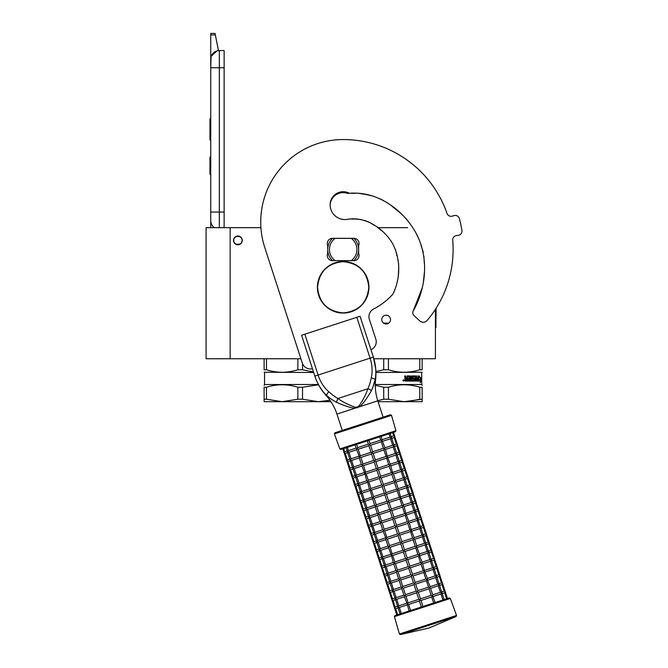 <?xml version="1.0" encoding="UTF-8"?>
<svg xmlns="http://www.w3.org/2000/svg" width="668" height="668" viewBox="0 0 668 668"><rect width="100%" height="100%" fill="white"/><g stroke="black" fill="none" stroke-linecap="round" stroke-linejoin="round"><path stroke-width="1" d="M386.121 227.679L383.282 227.679L386.121 227.679M407.589 227.679L377.637 227.679M230.151 227.679L206.095 227.679L206.095 358.749L230.151 358.749L230.151 227.679L260.921 227.679M237.875 244.772A4.384 4.384 0 0 1 233.499 240.396A4.384 4.384 0 0 1 237.875 236.013A4.384 4.384 0 0 1 242.259 240.396A4.384 4.384 0 0 1 237.875 244.772M300.909 358.749L230.151 358.749M386.121 323.963A4.384 4.384 0 0 1 381.745 319.58A4.384 4.384 0 0 1 386.121 315.204A4.384 4.384 0 0 1 390.504 319.58A4.384 4.384 0 0 1 386.121 323.963M435.419 309.309L435.419 358.749L388.417 358.749L419.796 358.749L419.796 369.763C409.342 373.07 398.879 373.07 388.417 369.763L388.417 358.749L373.846 358.749M387.649 315.48L385.553 315.238M382.346 321.809L382.706 322.327M382.914 322.56L383.566 323.137M388.517 323.254L383.407 323.02L384.643 323.704M219.321 227.679L219.321 212.048L224.131 212.048L224.131 50.576L219.321 50.576A8.592 8.592 0 0 0 210.737 59.168L210.737 67.752L211.063 56.805M224.131 212.048L224.131 227.679M210.737 227.679L210.737 67.752L224.131 67.752M219.321 50.576L219.321 212.048L210.737 212.048L210.737 220.64A8.592 8.592 45.2 0 0 214.411 227.679M210.737 175.976L210.737 184.568L210.737 175.976M210.737 34.911L210.737 33.4L215.029 33.4L215.33 34.911L210.737 34.911L210.737 59.168M211.263 56.204L216.925 50.918M215.33 34.911L218.469 50.618M215.029 33.4L210.737 33.4M210.737 157.08L209.961 157.08L209.961 174.256L210.737 174.256M210.737 118.77L209.961 118.77L209.961 124.34L210.737 124.34M210.737 134.727L209.961 134.727L209.961 124.34M210.737 139.921L209.961 139.921L209.961 134.727M210.737 119.296L209.961 119.296M242 240.396C242.259 235.078 233.499 235.078 233.758 240.396C233.499 245.715 242.259 245.715 242 240.396M313.526 372.009L302.537 369.763L302.537 363.668M266.465 358.749L266.465 369.763L264.119 369.763C264.119 373.07 264.119 373.07 264.119 369.763C264.119 373.07 264.119 373.07 264.119 369.763L264.119 358.749M266.465 369.763C276.928 373.07 287.382 373.07 297.844 369.763L297.844 358.749M297.844 369.763L302.537 369.763M264.119 372.243L313.684 372.493M318.411 384.517L264.545 384.517L264.119 385.369M318.544 384.768L302.537 387.24L302.537 399.214L318.227 401.693L329.992 400.274L322.97 401.451M266.465 399.214L282.155 401.693L264.119 401.693L264.119 399.214L266.465 399.214L266.465 387.24C276.928 383.966 287.382 383.966 297.844 387.24L302.537 387.24M264.119 399.214L264.119 387.24L266.465 387.24M264.119 387.24C264.119 383.966 264.119 383.966 264.119 387.24M302.537 399.214L297.844 399.214L297.844 387.24M330.969 401.693L282.155 401.693L297.844 399.214M385.261 315.288L386.989 315.288M422.143 387.24C422.143 383.966 422.143 383.966 422.143 387.24L422.143 399.214L422.143 387.24C422.143 383.966 422.143 383.966 422.143 387.24C422.143 383.966 422.143 383.966 422.143 387.24L419.796 387.24L419.796 399.214L408.849 401.451M422.143 385.369L422.143 384.943M422.143 399.214L422.143 401.693L404.107 401.693L422.143 399.214M422.143 369.763C422.143 373.07 422.143 373.07 422.143 369.763C422.143 373.07 422.143 373.07 422.143 369.763L422.143 358.749L422.143 369.763C422.143 373.07 422.143 373.07 422.143 369.763C422.143 373.07 422.143 373.07 422.143 369.763L419.796 369.763M375.909 371.592L383.724 369.763L383.724 358.749M383.724 369.763L388.417 369.763M375.934 372.493L422.143 372.243M418.661 379.716L420.715 379.299L420.94 377.704L419.103 377.704L419.429 376.084M420.381 379.299L420.598 377.704M419.421 377.704L419.754 376.084L418.661 377.762L418.661 381.077L419.07 379.299M420.406 381.645L420.648 379.482M420.982 381.052L420.222 382.731L420.498 381.077L418.744 381.077L419.112 379.482L420.74 379.482L420.982 377.704L420.648 381.052M413.158 377.053L412.999 378.18L414.628 378.581L414.377 381.077L408.156 381.077L408.156 380.109L409.935 379.958L409.935 379.148L408.532 379.148L408.532 378.18L409.935 378.18L409.81 376.894L407.422 376.894L407.505 381.077L405.117 381.077L404.741 375.925L405.626 375.925L405.985 378.18L405.434 377.771L405.434 375.925M405.985 378.18L406.837 378.18L407.179 375.925L410.16 375.925M410.695 376.334L410.695 380.109L410.461 376.334M410.695 380.109L411.396 380.109L411.396 375.925L412.081 375.925L411.83 380.109L414.018 379.958L413.918 379.148L412.498 378.739L412.774 375.925L415.271 375.925L415.212 378.18L415.496 376.334M415.496 378.18L416.206 378.18L416.414 375.925L416.707 380.109L416.707 375.925L416.206 375.925M416.707 380.109L417.984 379.958L417.984 379.148L416.907 379.148L416.907 378.18L417.984 378.18L418.093 375.925L417.926 381.077M413.258 376.894L415.037 377.053L415.271 381.077L418.235 381.077L418.41 375.925L417.984 375.925M414.628 378.581L414.11 381.077M415.212 379.958L415.212 379.148L416.206 379.148L416.122 380.109L415.588 380.109M415.496 379.958L415.212 379.148M405.768 380.109L406.837 380.109L406.837 379.148L405.434 379.148L405.768 380.109M405.576 380.109L405.434 379.148M407.296 381.077L407.422 376.894M412.899 377.053L412.999 378.18M411.83 380.109L411.83 375.925M403.288 380.376L403.756 379.967L403.756 380.894L403.113 380.894L403.589 380.894M403.589 380.376L403.205 379.967L403.28 380.894M403.213 379.967L403.113 380.894M403.414 379.775L403.948 380.426L403.414 381.077M402.862 380.426L403.497 379.775L404.123 380.426L403.497 381.077L402.862 380.426M421.717 372.493L421.717 384.517L375.307 384.517M375.307 385.319L383.724 387.24L388.417 387.24C398.879 383.966 409.334 383.966 419.796 387.24M378.08 401.693L404.107 401.693L388.417 399.214L388.417 387.24M388.417 399.214L383.724 399.214L383.724 387.24M377.762 400.708L383.724 399.214M422.393 287.365L413.233 310.962A3.691 3.691 0 0 0 413.926 315.471L419.721 320.874A5.152 5.152 0 0 0 427.169 320.431A109.936 109.936 0 0 0 452.72 240.213A4.292 4.292 0 0 1 456.478 235.587L458.181 235.378A4.292 4.292 0 0 0 461.905 230.435A120.248 120.248 0 0 0 459.392 218.628A4.292 4.292 0 0 0 453.99 215.622L452.345 216.123A4.292 4.292 0 0 1 447.026 213.426A109.936 109.936 0 0 0 343.177 139.562A82.456 82.456 0 0 0 264.762 247.494L302.295 363.025A8.592 8.592 0 0 0 312.457 368.728M358.641 245.548A5.152 5.152 0 0 0 353.915 238.334L332.439 238.334A5.152 5.152 0 0 0 327.721 245.548L327.721 253.448A5.152 5.152 0 0 0 332.439 260.662L353.915 260.662A5.152 5.152 0 0 0 358.641 253.448L358.641 245.548M351.351 193.328L354.833 193.286M358.85 193.336L369.796 195.139M379.867 198.747L383.315 200.45M393.485 207.422L400.241 212.908M405.276 217.793L408.482 221.517M416.222 233.516L418.385 238.075M421.032 245.498L421.85 247.853M422.393 249.381L423.32 252.329M423.963 256.328L424.005 257.046M424.088 259.101L424.264 263.15M424.497 271.392L423.261 283.065M393.143 293.636L395.205 288.676M397.076 282.531L397.569 280.393M398.245 276.544L398.779 266.858M398.721 264.47L397.719 258.933M396.784 255.685L396.675 255.076M396.458 253.556L395.456 249.59M392.976 244.304L391.289 241.365M382.154 230.969L378.397 228.231M374.99 225.726L371.542 223.438M368.185 221.784L364.494 220.432M361.396 219.638L355.626 219.029L361.396 219.638M353.789 219.02L351.719 219.104M370.949 349.723A8.592 8.592 0 0 0 375.817 339.135L369.362 319.279A8.592 8.592 0 0 1 373.621 308.983A66.825 66.825 0 0 0 392.884 294.154C400.783 278.205 400.792 258.733 392.333 243.135C383.323 228.448 366.198 216.624 348.245 219.171A14.771 14.771 0 0 1 330.126 204.784A13.051 13.051 0 0 1 349.381 193.294C377.078 190.964 402.762 209.276 415.847 232.798C429.04 256.813 426.585 287.432 413.233 310.962M332.489 238.334A15.464 15.464 0 0 0 332.439 238.376L335.111 238.376A13.744 13.744 0 0 0 335.111 260.62L332.439 260.62A15.464 15.464 0 0 1 332.439 238.376L333.733 238.376M353.873 260.662A15.464 15.464 0 0 0 353.873 238.334M333.733 260.62L332.439 260.62A15.464 15.464 0 0 0 332.489 260.662M352.62 238.376L335.111 238.376M352.62 260.62L351.251 260.62A13.744 13.744 0 0 0 351.251 238.376M351.251 260.62L335.111 260.62M371.341 390.813A3.415 1.837 24.5 0 0 367.851 388.784L337.924 398.512C342.834 402.044 348.604 404.942 355.226 407.213L357.238 407.046L358.966 406.002C362.991 400.274 365.947 394.537 367.851 388.784C369.245 385.828 370.389 382.163 371.283 377.796C372.677 371.466 372.285 364.92 370.089 358.157L314.853 376.101L301.585 335.261L304.833 334.2L318.11 375.049C320.306 381.804 323.838 387.331 328.689 391.64C331.979 394.646 335.052 396.934 337.924 398.512L336.296 402.203C339.06 403.472 349.832 408.09 355.151 408.165L359.593 406.72C363.768 403.681 370.039 393.151 371.341 390.813C373.579 385.828 374.823 382.096 375.074 379.624C376.744 373.362 375.441 363.025 373.345 357.096L375.675 368.502M301.585 335.261L314.853 376.101C316.465 381.77 321.792 391.481 326.694 395.347L326.685 395.339C328.347 397.193 331.545 399.481 336.296 402.203M325.775 394.479L325.124 393.828M315.947 379.148L314.92 376.293M314.853 376.101A53.198 53.198 0 0 0 326.151 395.523L328.689 391.64M355.226 407.213L355.151 408.165L336.948 414.076A50.843 50.843 0 0 0 326.151 395.523M383.098 417.149L377.787 400.808A50.843 50.843 0 0 1 375.616 379.449A53.198 53.198 0 0 0 373.345 357.096L360.069 316.256L373.345 357.096L360.069 316.256L304.833 334.2M374.982 380.042L372.686 388.033M375.767 374.239L375.658 375.783M375.55 376.744L375.399 377.863M447.034 213.426A109.936 109.936 0 0 0 343.177 139.562M368.035 194.714L365.505 194.188M374.798 225.584L370.239 222.736M353.522 219.02L351.735 219.104M330.134 205.251A13.051 13.051 0 0 1 347.602 193.411L349.498 193.302M351.435 193.328L355.184 193.277M362.841 193.745L373.529 196.242M391.607 205.911L399.748 212.491M369.571 222.411L364.452 220.415M361.254 219.605L356.403 219.054M354.8 219.02L352.604 219.054M408.624 604.465L410.595 610.502L421.316 607.02L419.354 600.975L408.624 604.465L407.238 604.006L409.058 611.003L401.326 613.516L399.364 607.471L397.969 607.02L398.537 607.738L398.237 607.229M401.318 613.516L397.635 614.719L395.673 608.673L394.713 608.373M435.093 602.544L422.944 606.494L420.982 600.448L419.905 599.897L419.354 600.975M396.809 614.986L394.579 608.122L395.665 608.673L394.579 608.122L395.13 607.045L394.579 608.122L392.058 600.206M435.202 602.511L432.563 595.781L431.703 596.967L420.982 600.448M433.666 603.004L431.703 596.967M404.441 596.791L396.709 599.305L398.829 605.834L397.969 607.02L398.003 606.11L398.537 607.738L397.969 607.02L398.537 607.738L397.969 607.02L399.355 607.471M442.934 599.998L440.972 593.952L433.24 596.466M432.705 594.829L440.437 592.316L441.832 592.766L441.798 593.685L441.832 592.766L441.798 593.685L441.832 592.766L440.98 593.952M449.28 597.935L394.98 615.579L394.421 616.631L450.349 598.461L449.28 597.935L446.625 598.795L444.663 592.758L444.98 591.297M441.264 592.048L441.798 593.685M418.819 599.346L408.098 602.828L407.238 604.006L404.407 596.674L405.434 594.662L403.322 588.124L401.936 587.673L401.752 588.508L403.948 595.271L405.969 596.299L416.698 592.808L418.819 599.346L419.905 599.897L420.456 598.812L418.327 592.274L417.249 591.723L416.698 592.808M396.709 599.305L395.314 598.854L395.882 599.572L395.581 599.062M395.473 599.705L393.009 600.507L391.924 599.956L393.009 600.507L391.924 599.956L392.475 598.87L391.924 599.956L389.402 592.04M420.456 598.812L431.177 595.33L429.048 588.792L430.092 586.78L427.253 579.448L426.401 580.626L415.671 584.108L414.594 583.556L414.043 584.642L403.313 588.124M431.177 595.33L432.563 595.781L432.747 594.946L430.543 588.182L428.53 587.155L426.401 580.626M397.969 607.02L398.003 606.11M395.347 597.935L395.882 599.572L395.314 598.854L395.882 599.572L395.314 598.854L396.182 597.668L394.053 591.138L392.667 590.687L393.227 591.405L392.926 590.896M427.395 578.496L435.144 575.975L436.521 576.434L436.488 577.344L436.521 576.434L436.488 577.344L436.521 576.434L435.661 577.62L437.782 584.149L439.177 584.6L439.143 585.519L439.177 584.6L439.143 585.519L439.177 584.6L438.317 585.786L440.437 592.316M444.128 591.122L445.222 591.664L442.567 583.498L442.007 584.583L444.128 591.122L441.673 591.915M438.609 583.882L439.143 585.519M428.522 587.164L417.801 590.646L417.249 591.723L416.164 591.172L414.043 584.642M417.801 590.646L415.671 584.108M392.817 591.539L390.363 592.332L389.269 591.79L390.354 592.341L389.269 591.79L389.82 590.704L389.269 591.79L386.747 583.865M392.667 590.654L392.7 589.769L393.227 591.405L392.667 590.687L393.227 591.405L392.667 590.687L394.045 591.138L401.785 588.625M392.634 432.647L393.702 435.92L394.796 436.463L394.229 437.548L396.349 444.086L397.452 444.629L396.884 445.723L399.005 452.253L400.107 452.804L399.539 453.889L401.66 460.427L402.754 460.97L402.194 462.056L404.315 468.594L405.409 469.136L404.85 470.222L406.971 476.76L408.064 477.311L407.505 478.397L409.626 484.926L410.72 485.477L410.152 486.563L412.281 493.101L413.375 493.644L412.807 494.729L414.937 501.267L416.03 501.81L415.463 502.904L417.584 509.433L418.686 509.985L418.118 511.07L420.239 517.6L421.333 518.151L420.773 519.236L422.894 525.774L423.988 526.317L423.428 527.403L425.549 533.941L426.643 534.484L426.084 535.577L428.205 542.107L429.299 542.658L428.731 543.744L430.86 550.282L431.954 550.824L431.386 551.91L433.515 558.448L434.609 558.991L434.041 560.076L436.162 566.614L437.264 567.165L436.697 568.251L438.818 574.781L439.92 575.332L439.352 576.417L441.473 582.955L442.333 583.131M435.962 575.716L436.488 577.344M413.509 583.005L402.787 586.487L401.936 587.673L401.293 587.105L399.097 580.342L400.132 578.321L398.011 571.783L408.732 568.301L410.853 574.839L411.939 575.39L411.388 576.476L413.509 583.005L414.594 583.556L415.145 582.479L413.024 575.941L411.939 575.39L412.49 574.305L410.369 567.775L409.284 567.224L408.732 568.301M402.787 586.487L400.666 579.958L398.637 578.931L396.441 572.167L397.477 570.155L395.356 563.617L406.077 560.135L408.206 566.673L409.284 567.224L409.835 566.138L407.714 559.6L406.628 559.049L406.077 560.135M392.7 589.769L392.667 590.687L393.527 589.502L391.398 582.964L390.012 582.513L390.571 583.231L390.271 582.721M390.162 583.364L387.716 584.166L386.613 583.615L387.699 584.166L386.613 583.615L387.164 582.538L386.613 583.615L384.092 575.699M425.867 578.989L427.253 579.448L427.436 578.613L424.597 571.274L423.746 572.459L425.867 578.989L415.145 582.479M396.483 572.284L388.751 574.797L387.356 574.346L388.734 574.797L390.872 581.335L390.012 582.513L390.045 581.603L390.571 583.231L390.012 582.513L390.571 583.231L390.012 582.513L391.39 582.972L399.138 580.45M416.782 545.823L424.522 543.301L425.908 543.76L425.875 544.67L425.908 543.76L425.875 544.67L425.908 543.76L425.048 544.938L427.169 551.476L428.564 551.927L428.53 552.837L428.564 551.927L428.53 552.837L428.564 551.927L427.695 553.112L429.825 559.642L431.211 560.093L431.177 561.011L431.211 560.093L431.177 561.011L431.211 560.093L430.351 561.279L432.48 567.817L433.866 568.268L433.833 569.178L433.866 568.268L433.833 569.178L433.866 568.268L433.006 569.445L435.127 575.983M442.567 583.498L439.678 574.964M433.307 567.541L433.833 569.178M398.011 571.783L395.99 570.764L393.786 564.001L394.821 561.988L392.7 555.45L391.314 554.999L393.335 562.598L395.356 563.617M387.356 574.321L387.39 573.436L387.615 574.555M387.507 575.198L385.06 576L383.958 575.449L385.044 576L383.958 575.449L384.517 574.363L383.958 575.449L381.445 567.533M423.211 570.823L421.09 564.285L422.126 562.272L419.295 554.941L418.435 556.118L420.556 562.656L422.585 563.675L424.597 571.274L423.22 570.823L412.49 574.305M390.012 582.513L390.045 581.603M439.92 575.332L437.022 566.798M430.651 559.375L431.177 561.011M387.39 573.436L387.356 574.346L388.217 573.161L386.096 566.631L384.701 566.18L385.269 566.898L384.96 566.389M384.86 567.032L382.405 567.825L381.311 567.282L382.388 567.833L381.311 567.282L381.862 566.197L381.311 567.282L378.789 559.366M384.71 566.147L384.735 565.262L385.269 566.898L384.701 566.18L385.269 566.898L384.701 566.18L385.561 564.994L383.44 558.456L382.046 558.005L382.614 558.732L382.305 558.223M437.264 567.165L434.367 558.623M427.996 551.209L428.53 552.837M417.909 554.482L419.295 554.941L419.471 554.106L416.64 546.766L415.78 547.952L417.909 554.482L407.179 557.972L406.628 559.049L405.551 558.498L403.422 551.968L392.692 555.45M407.179 557.972L405.058 551.434L403.973 550.883L403.422 551.968M382.205 558.865L379.75 559.659L378.656 559.108L379.733 559.659L378.656 559.108L379.207 558.03L378.656 559.108L376.134 551.192M384.701 566.18L384.735 565.262M382.079 557.095L382.614 558.732L382.046 558.005L382.614 558.732L382.046 558.005L382.906 556.828L380.785 550.29L379.391 549.839L379.958 550.557L379.658 550.048M434.609 558.991L431.712 550.457M425.341 543.042L425.875 544.67M402.896 550.332L392.174 553.814L391.314 554.999L388.484 547.66L389.511 545.647L387.398 539.109L386.004 538.659L385.828 539.494L388.024 546.257L390.045 547.284L400.775 543.794L402.896 550.332L403.973 550.883L404.524 549.806L402.403 543.268L401.326 542.717L400.775 543.794M379.549 550.691L377.094 551.492L376 550.941L377.086 551.492L376 550.941L376.552 549.864L376 550.941L373.479 543.026M404.524 549.806L415.254 546.315L413.125 539.786L414.16 537.765L411.329 530.434L410.478 531.611L399.748 535.101L398.671 534.55L398.12 535.627L387.39 539.118M415.254 546.315L416.64 546.766L416.815 545.94L414.619 539.168L412.599 538.149L410.469 531.611M379.399 549.814L379.424 548.929L379.958 550.557L379.391 549.839L379.958 550.557L379.391 549.839L380.777 550.298M411.471 529.482L419.203 526.968L420.598 527.419L420.564 528.338L420.598 527.419L420.564 528.338L420.598 527.419L419.738 528.605L421.859 535.143L423.253 535.586L423.22 536.504L423.253 535.586L423.22 536.504L423.253 535.586L422.393 536.771L424.514 543.309M431.954 550.824L429.056 542.291M422.685 534.868L423.22 536.504M379.424 548.929L379.391 549.839L380.251 548.653L378.13 542.124L376.735 541.673L377.303 542.391L377.002 541.882M412.599 538.149L401.877 541.631L401.326 542.717L400.241 542.165L398.12 535.627M401.877 541.631L399.748 535.101M376.894 542.525L374.431 543.326L373.345 542.775L374.431 543.326L373.345 542.775L373.896 541.69L373.345 542.775L370.824 534.859M376.744 541.639L376.769 540.754L377.303 542.391L376.735 541.673L377.303 542.391L376.735 541.673L378.121 542.124L385.862 539.61M429.299 542.658L426.401 534.124M420.03 526.701L420.564 528.338M397.585 533.999L386.864 537.481L386.004 538.659L383.173 531.327L384.209 529.306L382.088 522.777L380.702 522.326L380.518 523.161L382.714 529.924L384.735 530.943L395.464 527.461L397.585 533.999L398.671 534.55L399.222 533.465L397.093 526.927L396.015 526.376L395.464 527.461M376.769 540.754L376.735 541.673L377.604 540.487L375.474 533.957L374.08 533.507L374.648 534.225L374.347 533.715M374.239 534.358L371.784 535.151L370.69 534.609L371.775 535.16L370.69 534.609L371.241 533.523L370.69 534.609L368.168 526.693M409.943 529.983L407.822 523.445L408.858 521.432L406.019 514.093L405.167 515.279L407.288 521.808L409.309 522.835L411.329 530.434L409.952 529.983L399.222 533.465M380.56 523.269L372.819 525.783L371.433 525.332L372.811 525.791L374.948 532.321L374.08 533.507L374.122 532.588L374.648 534.225L374.08 533.507L374.648 534.225L374.08 533.507L375.466 533.957L383.207 531.444M398.203 488.642L405.944 486.12L407.33 486.58L407.296 487.49L407.33 486.58L407.296 487.49L407.33 486.58L406.461 487.765L408.591 494.295L409.985 494.746L409.952 495.664L409.985 494.746L409.952 495.664L409.985 494.746L409.117 495.932L411.246 502.461L412.632 502.912L412.599 503.831L412.632 502.912L412.599 503.831L412.632 502.912L411.772 504.098L413.893 510.636L415.287 511.087L415.254 511.997L415.287 511.087L415.254 511.997L415.287 511.087L414.427 512.264L416.548 518.802L417.943 519.253L417.909 520.163L417.943 519.253L417.909 520.163L417.943 519.253L417.082 520.439L419.203 526.968M426.643 534.484L423.754 525.95M417.383 518.535L417.909 520.163M371.993 526.058L371.692 525.541M407.288 521.808L396.567 525.298L396.015 526.376L394.93 525.825L392.809 519.295L393.911 517.124L391.79 510.594L390.705 510.043L390.154 511.12L392.275 517.658L394.446 518.76L405.167 515.279M396.567 525.298L394.446 518.76M371.583 526.184L369.137 526.985L368.035 526.434L369.12 526.985L368.035 526.434L368.586 525.357L368.035 526.434L365.513 518.518M374.08 533.507L374.122 532.588M423.988 526.317L421.099 517.784M414.728 510.369L415.254 511.997M392.275 517.658L381.553 521.14L380.702 522.326L380.059 521.758L377.863 514.986L378.898 512.974L376.777 506.436L387.498 502.954L389.628 509.492L390.705 510.043L391.256 508.958L389.135 502.42L388.05 501.868L387.498 502.954M381.553 521.14L379.432 514.61L377.412 513.583L375.207 506.82L376.243 504.808L374.122 498.27L372.736 497.819L372.552 498.654L374.756 505.417L376.777 506.436M371.433 525.307L371.466 524.422L371.433 525.332L371.466 524.422L371.433 525.332L372.293 524.155L370.172 517.616L368.778 517.166L369.337 517.884L369.037 517.374M368.928 518.017L366.481 518.819L365.379 518.268L366.465 518.819L365.379 518.268L365.939 517.191L365.379 518.268L362.866 510.352M404.633 513.642L402.512 507.112L403.547 505.091L400.716 497.76L399.856 498.938L401.977 505.476L404.006 506.494L406.019 514.093L404.641 513.642L393.911 517.124M371.433 525.332L371.466 524.422M375.249 506.937L367.517 509.45L369.638 515.98L368.778 517.166L368.811 516.255L369.337 517.884L368.778 517.166L369.337 517.884L368.778 517.166L370.156 517.616L377.904 515.103M421.333 518.151L418.444 509.617M412.072 502.194L412.599 503.831M366.122 508.966L366.156 508.081L366.69 509.717L366.122 508.999L366.69 509.717L366.122 508.999L367.5 509.45L366.122 508.999L366.69 509.717L366.381 509.208M366.281 509.851L363.826 510.644L362.732 510.101L363.809 510.653L362.732 510.101L363.283 509.016L362.732 510.101L360.211 502.186M368.778 517.166L368.811 516.255M418.686 509.985L415.788 501.443M409.417 494.028L409.952 495.664M366.156 508.081L366.122 508.999L366.982 507.814L364.862 501.284L363.467 500.833L364.035 501.551L363.726 501.042M388.601 500.791L386.48 494.253L385.394 493.702L385.945 492.625L396.675 489.135L398.696 490.162L400.716 497.76L399.33 497.301L388.601 500.791L388.05 501.868L386.972 501.317L384.843 494.788L374.113 498.27M373.596 496.633L371.466 490.103L370.08 489.652L372.101 497.251L372.736 497.819L373.596 496.633L384.317 493.151L385.394 493.702L384.843 494.788M363.626 501.685L361.154 502.486L360.077 501.935L361.154 502.486L360.077 501.935L360.628 500.85L360.077 501.935L357.555 494.011M399.322 497.309L397.201 490.771L386.48 494.253M396.667 489.135L394.546 482.605L395.581 480.584L393.385 473.821L392.751 473.253L391.891 474.43L394.02 480.968L396.041 481.987L398.237 488.759L397.209 490.771M363.476 500.8L363.501 499.915L364.035 501.551L363.467 500.833L364.035 501.551L363.467 500.833L364.845 501.284L372.594 498.771M416.03 501.81L413.133 493.276M406.762 485.861L407.296 487.49M363.501 499.915L363.467 500.833L364.327 499.647L362.206 493.109L360.812 492.658L361.38 493.376L361.079 492.867M384.317 493.151L382.196 486.621L383.298 484.45L381.169 477.921L380.092 477.37L379.541 478.447L368.819 481.929L367.425 481.478L369.446 489.085L370.08 489.652L370.94 488.467L368.811 481.937M385.945 492.625L383.824 486.087L381.662 484.985L379.541 478.447M360.971 493.51L358.516 494.312L357.422 493.761L358.499 494.312L357.422 493.761L357.973 492.683L357.422 493.761L354.9 485.845M360.845 491.748L361.38 493.376L360.812 492.658L361.38 493.376L360.812 492.658L361.672 491.481L359.551 484.943L358.157 484.492L358.724 485.21L358.424 484.701M392.893 472.301L400.625 469.788L402.019 470.239L401.986 471.157L402.019 470.239L401.986 471.157L402.019 470.239L401.159 471.424L403.28 477.962L404.674 478.413L404.641 479.323L404.674 478.413L404.641 479.323L404.674 478.413L403.814 479.591L405.935 486.129M413.375 493.644L410.478 485.11M404.107 477.687L404.641 479.323M358.315 485.344L355.86 486.145L354.766 485.594L355.852 486.145L354.766 485.594L355.318 484.509L354.766 485.594L352.245 477.678M358.165 484.467L358.19 483.582L358.724 485.21L358.157 484.492L358.724 485.21L358.157 484.492L359.025 483.306L356.896 476.777L355.501 476.326L356.069 477.044L355.768 476.535M410.72 485.477L407.822 476.944M401.451 469.52L401.986 471.157M368.277 480.3L366.164 473.762L364.77 473.311L366.79 480.91L367.425 481.478L368.277 480.3L379.006 476.818L376.886 470.28L377.988 468.118L375.867 461.58L374.781 461.029L374.23 462.114L376.351 468.644L378.514 469.746L389.235 466.264L391.364 472.802L392.751 473.253L390.73 465.654L390.095 465.087L389.244 466.264M379.006 476.818L380.092 477.37L380.643 476.284L378.514 469.746M355.66 477.177L353.197 477.979L352.111 477.428L353.197 477.979L352.111 477.428L352.662 476.342L352.111 477.428L349.589 469.512M358.157 484.492L358.19 483.582M361.981 466.097L354.24 468.602L352.854 468.151L354.232 468.61L356.37 475.14L355.501 476.326L355.543 475.407L356.069 477.044L355.501 476.326L356.069 477.044L355.501 476.326L356.887 476.777L364.628 474.263M390.838 436.847L391.373 438.484L391.406 437.565L391.373 438.484L391.406 437.565L390.538 438.751L392.667 445.289L394.053 445.731L394.02 446.65L394.053 445.731L394.02 446.65L394.053 445.731L393.193 446.917L395.314 453.455L396.709 453.906L396.675 454.816L396.709 453.906L396.675 454.816L396.709 453.906L395.848 455.083L397.969 461.621L399.364 462.072L399.33 462.982L399.364 462.072L399.33 462.982L399.364 462.072L398.504 463.258L400.625 469.788M408.064 477.311L405.175 468.769M398.804 461.354L399.33 462.982M388.709 464.636L390.095 465.087L390.279 464.252L387.44 456.912L386.588 458.098L388.709 464.636L377.988 468.118M376.351 468.644L365.621 472.134L364.77 473.311L361.939 465.98L362.974 463.959L360.854 457.43L359.467 456.979L359.284 457.805L361.48 464.577L363.501 465.596L374.23 462.114M359.326 457.922L351.593 460.436L353.714 466.974L352.854 468.151L352.888 467.241L353.121 468.368M353.005 469.011L350.558 469.804L349.456 469.253L350.541 469.804L349.456 469.253L350.007 468.176L349.456 469.253L346.934 461.337M355.501 476.326L355.543 475.407M405.409 469.136L402.52 460.603M396.149 453.188L396.675 454.816M386.054 456.461L383.933 449.931L384.968 447.911L382.138 440.579L381.278 441.757L383.399 448.295L385.428 449.313L387.44 456.912L386.062 456.461L375.332 459.951L373.212 453.413L372.126 452.862L371.575 453.939L373.696 460.477L374.781 461.029L375.332 459.951M356.67 449.756L348.938 452.269L351.059 458.799L350.199 459.985L350.232 459.075L350.758 460.703L350.199 459.985L350.758 460.703L350.199 459.985L351.577 460.444L350.199 459.985L350.758 460.703L350.466 460.202M350.349 460.836L347.903 461.638L346.801 461.087L347.886 461.638L346.801 461.087L347.36 460.01L346.801 461.087L344.287 453.171M352.854 468.151L352.888 467.241M402.754 460.97L399.865 452.436M393.494 445.013L394.02 446.65M400.107 452.804L397.209 444.27M383.399 448.295L372.677 451.777L372.126 452.862L371.049 452.311L368.92 445.773L370.022 443.61L368.961 440.346M372.677 451.777L370.556 445.247L368.394 444.145L367.325 440.872M371.041 452.311L360.319 455.793L359.467 456.979L356.629 449.639L357.672 447.627L356.603 444.354M360.319 455.793L358.198 449.255L356.178 448.236L355.075 444.855M347.343 447.368L348.404 450.633L347.544 451.818L347.577 450.9L348.103 452.537L347.544 451.818L348.103 452.537L347.544 451.818L348.921 452.269L347.544 451.818L348.103 452.537L347.811 452.027M347.702 452.67L345.231 453.472L344.154 452.921L345.231 453.472L344.154 452.921L344.705 451.835L344.154 452.921L342.826 448.838L346.107 447.769L347.302 451.451M350.199 459.985L350.232 459.075M379.683 436.855L380.743 440.128L382.138 440.579L381.219 436.363L388.951 433.849L390.012 437.114L391.406 437.565L391.373 438.484M397.452 444.629L394.554 436.095M347.544 451.818L347.577 450.9M362.682 423.779L334.935 432.797L334.392 433.908L391.515 415.346L390.421 414.77L362.682 423.779M339.862 448.929L395.924 430.71L395.356 431.762L340.93 449.447L339.862 448.929L334.392 433.908M344.705 451.835L343.653 448.562M344.713 451.835L347.168 451.034M348.404 450.633L356.136 448.119M368.394 444.145L357.672 447.627M380.743 440.128L370.022 443.61M390.012 437.114L382.28 439.627M393.702 435.92L391.248 436.713M358.198 449.255L368.92 445.773M370.556 445.247L381.278 441.757M382.806 441.264L390.538 438.751M391.774 438.35L394.229 437.548M349.823 459.208L347.368 460.001L345.247 453.463M351.059 458.799L358.791 456.294M392.667 445.289L384.935 447.794M396.349 444.086L393.903 444.88M360.854 457.43L371.575 453.939M373.212 453.413L383.933 449.931M385.461 449.43L393.193 446.917M394.429 446.516L396.884 445.723M350.007 468.176L347.903 461.638M350.024 468.168L352.479 467.375M353.714 466.974L361.446 464.46M373.696 460.477L362.974 463.959M395.314 453.455L387.582 455.968M399.005 452.253L396.558 453.054M397.084 454.683L399.539 453.889M363.509 465.596L365.63 472.134M375.867 461.58L386.588 458.098M388.116 457.597L395.848 455.083M401.66 460.427L399.205 461.221M355.134 475.541L352.679 476.342L350.558 469.804M356.37 475.14L364.102 472.627M397.969 461.621L390.237 464.135M399.74 462.857L402.194 462.056M390.772 465.771L398.504 463.258M366.164 473.762L376.886 470.28M404.315 468.594L401.86 469.387M357.781 483.707L355.334 484.509L353.205 477.971M359.025 483.306L366.757 480.793M380.643 476.284L391.364 472.802M402.395 471.024L404.85 470.222M401.159 471.424L393.427 473.938M391.891 474.43L381.169 477.921M367.283 482.43L359.543 484.943M406.971 476.76L404.516 477.553M403.28 477.962L395.548 480.476M357.973 492.683L355.86 486.145M394.02 480.968L383.298 484.45M357.99 492.675L360.436 491.882M361.672 491.481L369.412 488.968M381.662 484.985L370.94 488.467M405.05 479.19L407.505 478.397M396.082 482.104L403.814 479.591M383.824 486.087L394.546 482.605M371.466 490.103L382.196 486.621M369.938 490.596L362.206 493.109M409.626 484.926L407.171 485.728M363.091 500.048L360.636 500.841L358.516 494.312M364.327 499.647L372.059 497.134M407.705 487.356L410.152 486.563M406.461 487.765L398.729 490.27M412.281 493.101L409.826 493.894M408.591 494.295L400.858 496.808M363.283 509.016L361.171 502.478M363.292 509.016L365.747 508.214M386.972 501.317L376.251 504.808M366.982 507.814L374.715 505.3M410.352 495.531L412.807 494.729M401.384 498.445L409.117 495.932M389.135 502.428L399.856 498.938M414.937 501.267L412.482 502.06M411.246 502.461L403.514 504.975M368.402 516.389L365.947 517.182L363.826 510.644M401.977 505.476L391.256 508.958M389.628 509.492L378.898 512.974M369.638 515.98L377.37 513.475M413.008 503.697L415.463 502.904M404.04 506.611L411.772 504.098M391.79 510.594L402.512 507.112M379.432 514.61L390.154 511.12M417.584 509.433L415.137 510.235M413.893 510.636L406.161 513.149M368.586 525.357L366.481 518.819M368.602 525.349L371.057 524.555M372.293 524.155L380.025 521.641M415.663 511.863L418.118 511.07M406.695 514.778L414.427 512.264M382.088 522.777L392.809 519.295M420.239 517.6L417.792 518.401M416.548 518.802L408.816 521.316M373.713 532.722L371.258 533.523L369.137 526.985M394.93 525.825L384.209 529.306M374.948 532.321L382.68 529.808M418.318 520.038L420.773 519.236M409.35 522.952L417.082 520.439M397.093 526.927L407.822 523.445M384.743 530.943L386.864 537.481M422.894 525.774L420.439 526.568M376.36 540.888L373.913 541.69L371.784 535.151M377.604 540.487L385.336 537.974M420.974 528.204L423.428 527.403M419.738 528.605L412.006 531.118M425.549 533.941L423.094 534.734M421.859 535.143L414.127 537.648M376.552 549.864L374.439 543.318M376.568 549.856L379.015 549.063M400.241 542.165L389.519 545.647M380.251 548.653L387.991 546.148M423.629 536.371L426.084 535.577M414.661 539.285L422.393 536.771M402.403 543.268L413.125 539.786M390.045 547.284L392.174 553.814M388.517 547.777L380.785 550.29M428.205 542.107L425.75 542.909M381.67 557.229L379.215 558.022L377.094 551.492M382.906 556.828L390.638 554.315M426.284 544.537L428.731 543.744M425.048 544.938L417.308 547.451M415.78 547.952L405.058 551.434M391.172 555.951L383.424 558.465M430.86 550.282L428.405 551.075M427.169 551.476L419.437 553.989M381.862 566.197L379.75 559.659M381.871 566.197L384.325 565.395M405.551 558.498L394.83 561.988M385.561 564.994L393.293 562.481M428.94 552.712L431.386 551.91M419.963 555.626L427.695 553.112M407.714 559.6L418.435 556.118M393.828 564.118L386.096 566.631M433.515 558.448L431.06 559.241M429.825 559.642L422.092 562.155M386.981 573.561L384.526 574.363L382.405 567.825M420.556 562.656L409.835 566.138M408.206 566.673L397.477 570.155M388.217 573.161L395.949 570.647M431.586 560.878L434.041 560.076M422.619 563.792L430.351 561.279M410.369 567.775L421.09 564.285M436.162 566.614L433.716 567.408M432.48 567.817L424.739 570.33M387.164 582.538L385.06 576M387.181 582.529L389.636 581.736M410.853 574.839L400.132 578.321M390.872 581.335L398.604 578.822M434.242 569.044L436.697 568.251M425.274 571.958L433.006 569.445M413.024 575.941L423.746 572.459M400.666 579.958L411.388 576.476M438.818 574.781L436.371 575.582M389.82 590.704L387.716 584.166M389.836 590.696L392.291 589.902M393.527 589.502L401.259 586.988M436.897 577.21L439.352 576.417M435.661 577.62L427.929 580.125M441.473 582.955L439.018 583.749M437.782 584.149L430.05 586.663M394.938 598.069L392.492 598.87L390.363 592.332M416.164 591.172L405.443 594.662M396.182 597.668L403.915 595.155M439.552 585.385L442.007 584.583M430.584 588.299L438.317 585.786M418.327 592.282L429.048 588.792M395.13 607.045L393.018 600.499M395.147 607.037L397.594 606.243M408.098 602.828L405.977 596.29M398.829 605.834L406.57 603.321M442.208 593.551L444.663 592.758M398.128 607.872L395.673 608.673M407.096 604.957L399.364 607.471M446.625 598.795L444.17 599.597L442.074 593.134M368.786 287.29C367.266 302.846 358.733 311.38 343.177 312.9C327.621 311.38 319.087 302.846 317.567 287.29C319.087 271.734 327.621 263.2 343.177 261.681C358.733 263.2 367.266 271.734 368.786 287.29M368.945 287.29A25.768 25.768 0 0 1 343.177 313.058A25.768 25.768 0 0 1 317.409 287.29A25.768 25.768 0 0 1 343.177 261.522A25.768 25.768 0 0 1 368.945 287.29A25.768 25.768 0 0 1 343.177 313.058A25.768 25.768 0 0 1 317.409 287.29M435.419 327.57L435.937 327.57L435.937 308.507M436.129 308.207L435.937 321.283M436.129 315.805L436.129 315.204M377.787 400.808L359.593 406.72L358.966 406.002M371.283 377.796L375.616 379.449M357.238 407.046L357.497 407.839M356.821 317.308L370.089 358.157L373.345 357.096M427.971 624.722L399.406 633.999L400.424 634.6L456.06 616.522L456.528 615.437L427.971 624.722M435.419 322.419L435.937 322.419M264.545 372.493L264.545 384.517M421.717 384.517L422.143 384.768M342.258 430.417L336.948 414.076M400.09 613.917L397.994 607.462M447.451 598.528L445.222 591.664M397.727 606.653L395.339 599.288M441.807 592.332L439.419 584.968M395.08 598.486L392.684 591.122M439.16 584.166L436.763 576.801M392.425 590.32L390.029 582.955M436.505 575.991L434.108 568.635M389.77 582.145L387.373 574.781M433.849 567.825L431.453 560.46M387.114 573.979L384.718 566.614M431.194 559.659L428.798 552.294M384.459 565.813L382.071 558.448M428.539 551.492L426.151 544.128M381.804 557.646L379.416 550.282M425.883 543.318L423.495 535.953M379.148 549.472L376.76 542.107M423.228 535.151L420.84 527.787M376.501 541.305L374.105 533.941M420.573 526.985L418.185 519.62M373.846 533.139L371.45 525.774M417.926 518.811L415.529 511.454M371.191 524.965L368.794 517.608M415.271 510.644L412.874 503.28M368.536 516.798L366.139 509.433M412.615 502.478L410.219 495.113M365.88 508.632L363.492 501.267M409.96 494.312L407.572 486.947M363.225 500.466L360.837 493.101M407.305 486.137L404.917 478.781M360.57 492.291L358.182 484.926M404.649 477.971L402.261 470.606M357.923 484.125L355.526 476.76M401.994 469.804L399.606 462.44M355.267 475.958L352.871 468.594M399.347 461.638L396.951 454.273M396.692 453.463L394.295 446.099M352.612 467.792L350.216 460.427M394.036 445.297L391.64 437.932M349.957 459.617L347.56 452.253M394.796 436.463L393.469 432.38M391.381 437.131L390.187 433.449M395.924 430.71L391.515 415.346M394.421 616.631L399.406 633.999M450.349 598.461L456.528 615.437M456.06 616.522L429.031 627.995L400.424 634.6"/></g></svg>
